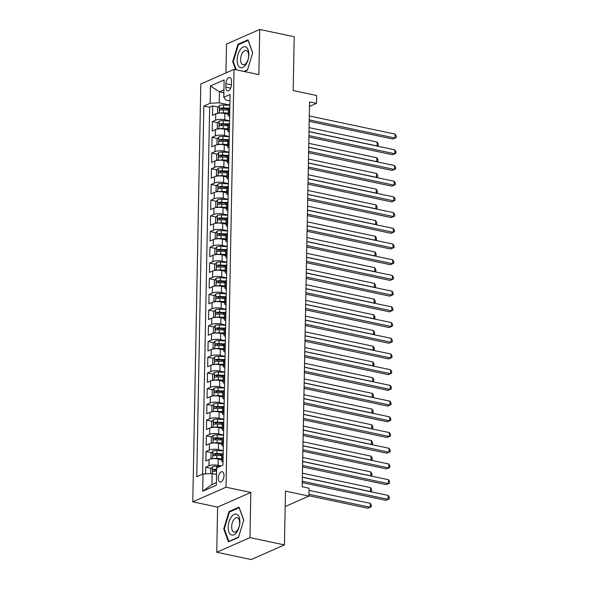 <?xml version="1.0" encoding="UTF-8"?>
<svg xmlns="http://www.w3.org/2000/svg" width="589" height="589" viewBox="0 0 589 589"><rect width="100%" height="100%" fill="white"/><g stroke="black" fill="none" stroke-linecap="round" stroke-linejoin="round"><path stroke-width="0.88" d="M224.011 475.625A5.264 2.717 -78 0 0 222.23 471.737A5.264 2.717 -78 0 0 218.261 478.15A5.264 2.717 -78 0 0 220.043 482.038A5.264 2.717 -78 0 0 224.011 475.625M216.737 552.254L251.216 559.55L284.443 544.913L249.972 537.617L250.833 492.456L226.014 487.199L192.78 501.835L217.606 507.092L216.737 552.254L249.972 537.617M226.014 487.199L234.039 69.355L200.805 83.991L192.78 501.835M234.039 69.355L258.858 74.612L259.727 29.45L226.493 44.087L225.94 72.918M259.727 29.45L294.198 36.746L293.167 90.551L316.61 95.514L316.462 103.37L309.564 101.904L302.179 486.764L309.07 488.222L308.923 496.078L285.474 491.116L284.443 544.913M228.237 114.192L224.865 113.478A6.582 1.966 -178.9 0 0 215.751 113.891L212.474 115.334L212.658 105.91L218.239 107.095M226.043 108.744L228.333 109.23M229.577 120.789L224.74 119.766A6.582 1.966 -178.9 0 0 215.633 120.178L212.357 121.621L217.937 122.799M225.742 124.456L228.031 124.942M212.357 121.621L212.173 131.045L215.449 129.602A6.582 1.966 -178.9 0 1 224.564 129.19L227.936 129.904M227.634 145.608L224.262 144.894A6.582 1.966 -178.9 0 0 215.147 145.314L211.871 146.757L212.055 137.325L217.636 138.511M225.44 140.16L227.729 140.646M227.332 161.32L223.96 160.606A6.582 1.966 -178.9 0 0 214.852 161.018L211.569 162.461L211.753 153.037L217.334 154.222M225.138 155.871L227.428 156.357M227.03 177.024L223.658 176.31A6.582 1.966 -178.9 0 0 214.551 176.729L211.267 178.172L211.451 168.748L217.032 169.927M224.836 171.583L227.126 172.062M226.728 192.736L223.356 192.021A6.582 1.966 -178.9 0 0 214.249 192.434L210.965 193.877L211.149 184.453L216.73 185.638M224.534 187.287L226.824 187.773M226.426 208.447L223.054 207.733A6.582 1.966 -178.9 0 0 213.947 208.145L210.663 209.588L210.847 200.164L216.428 201.342M224.232 202.999L226.522 203.485M226.124 224.151L222.752 223.437A6.582 1.966 -178.9 0 0 213.645 223.849L210.361 225.292L210.545 215.868L216.126 217.054M223.93 218.703L226.22 219.189M225.823 239.863L222.451 239.149A6.582 1.966 -178.9 0 0 213.343 239.561L210.059 241.004L210.244 231.58L215.824 232.758M223.629 234.415L225.918 234.901M225.521 255.567L222.149 254.853A6.582 1.966 -178.9 0 0 213.041 255.273L209.758 256.716L209.942 247.284L215.522 248.47M223.327 250.119L225.616 250.605M225.219 271.279L221.847 270.565A6.582 1.966 -178.9 0 0 212.739 270.977L209.456 272.42L209.64 262.996L215.221 264.181M223.025 265.83L225.315 266.316M224.917 286.983L221.545 286.269A6.582 1.966 -178.9 0 0 212.438 286.688L209.161 288.131L209.338 278.707L214.919 279.885M222.723 281.542L225.013 282.021M224.615 302.694L221.243 301.98A6.582 1.966 -178.9 0 0 212.136 302.393L208.859 303.836L209.036 294.412L214.617 295.597M222.421 297.246L224.711 297.732M224.313 318.406L220.941 317.692A6.582 1.966 -178.9 0 0 211.834 318.104L208.558 319.547L208.734 310.123L214.315 311.301M222.119 312.958L224.409 313.444M224.011 334.11L220.639 333.396A6.582 1.966 -178.9 0 0 211.532 333.808L208.256 335.251L208.432 325.827L214.013 327.013M221.817 328.662L224.107 329.148M223.71 349.822L220.338 349.108A6.582 1.966 -178.9 0 0 211.23 349.52L207.954 350.963L208.131 341.539L213.711 342.717M221.516 344.374L223.805 344.859M223.415 365.526L220.036 364.812A6.582 1.966 -178.9 0 0 210.928 365.224L207.652 366.675L207.829 357.243L213.417 358.429M221.214 360.078L223.503 360.564M223.113 381.238L219.734 380.523A6.582 1.966 -178.9 0 0 210.626 380.936L207.35 382.379L207.527 372.955L213.115 374.14M220.912 375.789L223.209 376.275M222.811 396.942L219.432 396.228A6.582 1.966 -178.9 0 0 210.325 396.647L207.048 398.09L207.225 388.666L212.813 389.844M220.61 391.494L222.907 391.979M222.509 412.653L219.13 411.939A6.582 1.966 -178.9 0 0 210.023 412.352L206.746 413.795L206.923 404.371L212.511 405.556M220.308 407.205L222.605 407.691M222.208 428.365L218.828 427.643A6.582 1.966 -178.9 0 0 209.721 428.063L206.444 429.506L206.621 420.082L212.209 421.26M220.006 422.917L222.303 423.395M221.906 444.069L218.526 443.355A6.582 1.966 -178.9 0 0 209.419 443.767L206.143 445.21L206.319 435.786L211.907 436.972M219.704 438.621L222.001 439.107M221.604 459.781L218.224 459.067A6.582 1.966 -178.9 0 0 209.117 459.479L205.841 460.922L206.017 451.498L211.606 452.676M219.41 454.333L221.7 454.818M225.926 83.675L225.859 87.135A5.102 2.636 -78 0 0 227.582 90.897A5.102 2.636 -78 0 0 231.425 84.676L231.492 81.223A5.102 2.636 -78 0 0 229.769 77.461A5.102 2.636 -78 0 0 225.926 83.675L231.425 84.838M223.879 92.767L219.461 91.832L219.248 102.825L210.14 103.244L203.853 106.013L196.741 476.729L203.028 473.961L202.69 491.241L216.347 485.226L216.678 467.946L222.966 465.177L230.078 94.461L223.798 97.229L225.72 99.983L229.96 100.881M210.14 103.244L210.472 85.965L224.129 79.949L223.798 97.229M221.133 465.987L218.107 465.347L218.224 459.067M223.238 450.666L218.409 449.635L218.526 443.355M223.54 434.954L218.71 433.931L218.828 427.643M223.842 419.243L219.012 418.219L219.13 411.939M224.144 403.539L219.314 402.515L219.432 396.228M224.446 387.827L219.616 386.804L219.734 380.523M224.748 372.123L219.918 371.099L220.036 364.812M225.05 356.411L220.22 355.388L220.338 349.108M225.351 340.707L220.522 339.684L220.639 333.396M225.653 324.995L220.823 323.972L220.941 317.692M225.955 309.284L221.125 308.261L221.243 301.98M226.257 293.58L221.427 292.556L221.545 286.269M226.559 277.868L221.729 276.845L221.847 270.565M226.861 262.164L222.024 261.141L222.149 254.853M227.163 246.452L222.325 245.429L222.451 239.149M227.464 230.748L222.627 229.725L222.752 223.437M227.766 215.037L222.929 214.013L223.054 207.733M228.068 199.325L223.231 198.302L223.356 192.021M228.37 183.621L223.533 182.597L223.658 176.31M228.672 167.909L223.835 166.886L223.96 160.606M228.974 152.205L224.137 151.182L224.262 144.894M229.276 136.493L224.438 135.47L224.564 129.19M212.658 105.91L209.647 107.235L202.601 474.145M218.107 465.347A6.582 1.966 1.1 0 0 208.999 465.759L205.716 467.202L205.59 473.843M206.017 451.498L209.301 450.055A6.582 1.966 1.1 0 1 218.409 449.635M206.319 435.786L209.603 434.343A6.582 1.966 1.1 0 1 218.71 433.931M206.621 420.082L209.905 418.639A6.582 1.966 1.1 0 1 219.012 418.219M206.923 404.371L210.207 402.928A6.582 1.966 1.1 0 1 219.314 402.515M207.225 388.666L210.509 387.216A6.582 1.966 1.1 0 1 219.616 386.804M207.527 372.955L210.81 371.512A6.582 1.966 1.1 0 1 219.918 371.099M207.829 357.243L211.112 355.8A6.582 1.966 1.1 0 1 220.22 355.388M208.131 341.539L211.407 340.096A6.582 1.966 1.1 0 1 220.522 339.684M208.432 325.827L211.709 324.384A6.582 1.966 1.1 0 1 220.823 323.972M208.734 310.123L212.011 308.68A6.582 1.966 1.1 0 1 221.125 308.261M209.036 294.412L212.312 292.969A6.582 1.966 1.1 0 1 221.427 292.556M209.338 278.707L212.614 277.264A6.582 1.966 1.1 0 1 221.729 276.845M209.64 262.996L212.916 261.553A6.582 1.966 1.1 0 1 222.024 261.141M209.942 247.284L213.218 245.841A6.582 1.966 1.1 0 1 222.325 245.429M210.244 231.58L213.52 230.137A6.582 1.966 1.1 0 1 222.627 229.725M210.545 215.868L213.822 214.425A6.582 1.966 1.1 0 1 222.929 214.013M210.847 200.164L214.124 198.721A6.582 1.966 1.1 0 1 223.231 198.302M211.149 184.453L214.425 183.01A6.582 1.966 1.1 0 1 223.533 182.597M211.451 168.748L214.727 167.305A6.582 1.966 1.1 0 1 223.835 166.886M211.753 153.037L215.029 151.594A6.582 1.966 1.1 0 1 224.137 151.182M212.055 137.325L215.331 135.882A6.582 1.966 1.1 0 1 224.438 135.47M229.71 113.979L229.283 114.163A6.582 1.966 -178.9 0 0 228.215 115.208A6.582 1.966 -178.9 0 0 229.658 116.467M229.828 107.699L229.408 107.883A6.582 1.966 -178.9 0 0 228.341 108.921L228.215 115.208M229.526 123.403L229.106 123.587A6.582 1.966 -178.9 0 0 228.039 124.632L227.914 130.913A6.582 1.966 1.1 0 1 228.981 129.874L229.408 129.69M229.224 139.114L228.804 139.298A6.582 1.966 -178.9 0 0 227.737 140.337L227.612 146.624A6.582 1.966 1.1 0 1 228.679 145.579L229.106 145.395M228.922 154.819L228.503 155.01A6.582 1.966 -178.9 0 0 227.435 156.048L227.31 162.328A6.582 1.966 1.1 0 1 228.377 161.29L228.804 161.106M228.62 170.53L228.201 170.714A6.582 1.966 -178.9 0 0 227.133 171.76L227.008 178.04A6.582 1.966 1.1 0 1 228.076 177.002L228.503 176.81M228.318 186.234L227.899 186.426A6.582 1.966 -178.9 0 0 226.831 187.464L226.713 193.752A6.582 1.966 1.1 0 1 227.774 192.706L228.201 192.522M228.017 201.946L227.597 202.13A6.582 1.966 -178.9 0 0 226.529 203.176L226.412 209.456A6.582 1.966 1.1 0 1 227.472 208.418L227.899 208.226M227.715 217.658L227.295 217.842A6.582 1.966 -178.9 0 0 226.228 218.88L226.11 225.167A6.582 1.966 1.1 0 1 227.17 224.122L227.597 223.938M227.413 233.362L226.993 233.546A6.582 1.966 -178.9 0 0 225.926 234.591L225.808 240.872A6.582 1.966 1.1 0 1 226.868 239.833L227.295 239.649M227.111 249.073L226.691 249.257A6.582 1.966 -178.9 0 0 225.624 250.296L225.506 256.583A6.582 1.966 1.1 0 1 226.574 255.538L226.993 255.354M226.809 264.778L226.39 264.969A6.582 1.966 -178.9 0 0 225.322 266.007L225.204 272.287A6.582 1.966 1.1 0 1 226.272 271.249L226.691 271.065M226.507 280.489L226.088 280.673A6.582 1.966 -178.9 0 0 225.02 281.719L224.902 287.999A6.582 1.966 1.1 0 1 225.97 286.961L226.39 286.769M226.205 296.193L225.786 296.385A6.582 1.966 -178.9 0 0 224.718 297.423L224.6 303.71A6.582 1.966 1.1 0 1 225.668 302.665L226.088 302.481M225.904 311.905L225.484 312.089A6.582 1.966 -178.9 0 0 224.416 313.134L224.299 319.415A6.582 1.966 1.1 0 1 225.366 318.377L225.786 318.185M225.602 327.617L225.182 327.801A6.582 1.966 -178.9 0 0 224.114 328.839L223.997 335.126A6.582 1.966 1.1 0 1 225.064 334.081L225.484 333.897M225.3 343.321L224.88 343.505A6.582 1.966 -178.9 0 0 223.813 344.55L223.695 350.83A6.582 1.966 1.1 0 1 224.762 349.792L225.182 349.608M224.998 359.032L224.578 359.216A6.582 1.966 -178.9 0 0 223.511 360.254L223.393 366.542A6.582 1.966 1.1 0 1 224.461 365.497L224.88 365.313M224.696 374.737L224.276 374.921A6.582 1.966 -178.9 0 0 223.209 375.966L223.091 382.246A6.582 1.966 1.1 0 1 224.159 381.208L224.578 381.024M224.402 390.448L223.975 390.632A6.582 1.966 -178.9 0 0 222.907 391.678L222.789 397.958A6.582 1.966 1.1 0 1 223.857 396.912L224.276 396.728M224.1 406.152L223.673 406.344A6.582 1.966 -178.9 0 0 222.605 407.382L222.487 413.669A6.582 1.966 1.1 0 1 223.555 412.624L223.975 412.44M223.798 421.864L223.371 422.048A6.582 1.966 -178.9 0 0 222.303 423.093L222.186 429.374A6.582 1.966 1.1 0 1 223.253 428.336L223.673 428.144M223.496 437.575L223.069 437.76A6.582 1.966 -178.9 0 0 222.001 438.798L221.884 445.085A6.582 1.966 1.1 0 1 222.951 444.04L223.371 443.856M223.194 453.28L222.767 453.464A6.582 1.966 -178.9 0 0 221.7 454.509L221.582 460.789A6.582 1.966 1.1 0 1 222.649 459.751L223.069 459.567M229.879 105.078L219.248 102.825M285.179 506.533L308.923 496.078M309.475 106.44L316.462 103.37M223.938 89.859L219.461 91.832L210.472 85.965M216.553 474.484L212.136 473.549L211.922 484.541L216.399 482.575M209.647 107.235L203.853 106.013M205.716 467.202L211.304 468.388M229.357 132.179A6.582 1.966 1.1 0 1 227.914 130.913M229.055 147.883A6.582 1.966 1.1 0 1 227.612 146.624M228.753 163.595A6.582 1.966 1.1 0 1 227.31 162.328M228.451 179.299A6.582 1.966 1.1 0 1 227.008 178.04M228.149 195.011A6.582 1.966 1.1 0 1 226.713 193.752M227.847 210.722A6.582 1.966 1.1 0 1 226.412 209.456M227.545 226.426A6.582 1.966 1.1 0 1 226.11 225.167M227.244 242.138A6.582 1.966 1.1 0 1 225.808 240.872M226.942 257.842A6.582 1.966 1.1 0 1 225.506 256.583M226.64 273.554A6.582 1.966 1.1 0 1 225.204 272.287M226.338 289.258A6.582 1.966 1.1 0 1 224.902 287.999M226.036 304.969A6.582 1.966 1.1 0 1 224.6 303.71M225.734 320.681A6.582 1.966 1.1 0 1 224.299 319.415M225.44 336.385A6.582 1.966 1.1 0 1 223.997 335.126M225.138 352.097A6.582 1.966 1.1 0 1 223.695 350.83M224.836 367.801A6.582 1.966 1.1 0 1 223.393 366.542M224.534 383.513A6.582 1.966 1.1 0 1 223.091 382.246M224.232 399.217A6.582 1.966 1.1 0 1 222.789 397.958M223.93 414.928A6.582 1.966 1.1 0 1 222.487 413.669M223.629 430.64A6.582 1.966 1.1 0 1 222.186 429.374M223.327 446.344A6.582 1.966 1.1 0 1 221.884 445.085M203.028 473.961L212.136 473.549M223.025 462.056A6.582 1.966 1.1 0 1 221.582 460.789M202.69 491.241L211.922 484.541M244.288 71.527L247.432 70.143L252.725 52.782L248.013 39.824L238.008 44.234L232.714 61.595L235.659 69.701M250.833 492.456L217.606 507.092M238.457 537.47L243.75 520.109L239.038 507.151L229.033 511.561L223.739 528.922L228.451 541.873L238.457 537.47M233.377 61.735L232.714 61.595M238.994 44.44L238.008 44.234M224.402 529.062L223.739 528.922M230.027 511.767L229.033 511.561M309.196 121.341L392.797 139.041L395.042 138.054L309.218 119.884M395.123 134.123L396.22 135.978L396.191 137.554L395.042 138.054L395.123 134.123L309.299 115.952M396.191 137.554L392.797 139.041M220.028 113.11A4.359 1.303 1.1 0 1 223.43 112.845L228.26 113.088M225.366 113.589L228.245 113.736M218.983 113.184L217.569 112.558L217.658 107.846L219.483 105.483A4.359 1.303 1.1 0 1 223.577 104.989L229.872 105.313M228.768 108.243L223.525 107.978A4.359 1.303 -178.9 0 0 220.271 108.207C219.344 109.09 219.329 109.716 220.234 110.091A4.359 1.303 1.1 0 1 223.489 109.863L228.318 110.106M221.368 109.907L222.259 108.626A2.223 0.663 1.1 0 1 223.283 108.604L228.341 108.862M308.997 131.546L377.085 145.962L377.159 142.037L309.07 127.622M376.908 146.043L378.226 145.461L376.908 146.043M377.159 142.037L378.256 143.893L378.226 145.461M248.83 54.674A10.698 5.522 -78 0 0 243.191 47.039A10.698 5.522 -78 0 0 237.153 59.82A10.698 5.522 -78 0 0 242.801 67.455A10.698 5.522 -78 0 0 248.83 54.674M248.624 55.83A7.326 3.784 -78 0 0 246.143 50.426A7.326 3.784 -78 0 0 240.629 59.349A7.326 3.784 -78 0 0 243.11 64.761A7.326 3.784 -78 0 0 248.624 55.83M236.329 69.841L233.296 61.514L238.427 44.698L248.124 40.427L252.681 52.936M247.535 69.811L243.846 71.431M237.109 514.44A10.698 5.522 -78 0 0 229.062 521.692A10.698 5.522 -78 0 0 230.932 534.702A10.698 5.522 -78 0 0 238.979 527.449A10.698 5.522 -78 0 0 237.109 514.44M237.765 517.981A7.326 3.784 -78 0 0 237.168 517.753A7.326 3.784 -78 0 0 232.095 523.533A7.326 3.784 -78 0 0 233.538 531.852A7.326 3.784 -78 0 0 234.135 532.081A7.326 3.784 -78 0 0 239.215 526.301A7.326 3.784 -78 0 0 237.765 517.981M238.56 537.139L228.893 541.394L224.321 528.841L229.452 512.018L239.149 507.747L243.706 520.264M229.335 541.49L228.893 541.394M308.894 137.046L392.502 154.752L394.74 153.758L308.916 135.588M394.821 149.834L395.918 151.69L395.889 153.258L394.74 153.758L394.821 149.834L308.997 131.664M395.889 153.258L392.502 154.752M308.592 152.757L392.2 170.457L394.446 169.47L308.614 151.299M394.52 165.538L395.617 167.394L395.587 168.969L394.446 169.47L394.52 165.538L308.695 147.368M395.587 168.969L392.2 170.457M308.29 168.469L391.899 186.168L394.144 185.174L308.312 167.004M394.218 181.25L395.315 183.105L395.285 184.674L394.144 185.174L394.218 181.25L308.393 163.079M395.285 184.674L391.899 186.168M307.988 184.173L391.597 201.872L393.842 200.886L308.01 182.715M393.916 196.962L395.013 198.81L394.983 200.385L393.842 200.886L393.916 196.962L308.091 178.791M394.983 200.385L391.597 201.872M219.726 128.822A4.359 1.303 1.1 0 1 223.128 128.557L227.958 128.8M225.064 129.293L227.943 129.44M218.681 128.888L217.267 128.262L217.356 123.55L219.182 121.187A4.359 1.303 1.1 0 1 223.283 120.701L229.57 121.017M228.466 123.948L223.224 123.683A4.359 1.303 -178.9 0 0 219.969 123.911C219.042 124.802 219.027 125.428 219.933 125.796A4.359 1.303 1.1 0 1 223.187 125.567L228.017 125.818M221.066 125.619L221.957 124.338A2.223 0.663 1.1 0 1 222.981 124.316L228.039 124.573M308.695 147.257L376.783 161.673L376.857 157.742L308.769 143.326M376.607 161.747L377.924 161.172L376.607 161.747M376.857 157.742L377.954 159.597L377.924 161.172M219.425 144.526A4.359 1.303 1.1 0 1 222.826 144.261L227.656 144.511M224.762 145.004L227.641 145.152M218.379 144.6L216.966 143.974L217.054 139.262L218.88 136.898A4.359 1.303 1.1 0 1 222.981 136.405L229.268 136.729M228.164 139.659L222.922 139.394A4.359 1.303 -178.9 0 0 219.668 139.622C218.74 140.506 218.725 141.132 219.631 141.507A4.359 1.303 1.1 0 1 222.885 141.279L227.715 141.522M220.765 141.331L221.655 140.042A2.223 0.663 1.1 0 1 222.679 140.02L227.737 140.278M308.393 162.962L376.481 177.377L376.555 173.453L308.467 159.037M376.305 177.458L377.623 176.877L376.305 177.458M376.555 173.453L377.652 175.308L377.623 176.877M219.123 160.237A4.359 1.303 1.1 0 1 222.524 159.972L227.354 160.215M224.461 160.709L227.339 160.856M218.077 160.304L216.664 159.678L216.752 154.966L218.585 152.61A4.359 1.303 1.1 0 1 222.679 152.117L228.966 152.433M227.862 155.371L222.62 155.098A4.359 1.303 -178.9 0 0 219.366 155.334C218.438 156.218 218.423 156.843 219.329 157.219A4.359 1.303 1.1 0 1 222.583 156.983L227.413 157.234M220.463 157.035L221.354 155.754A2.223 0.663 1.1 0 1 222.377 155.732L227.435 155.989M308.091 178.673L376.18 193.089L376.253 189.157L308.165 174.749M376.003 193.163L377.321 192.588L376.003 193.17M376.253 189.157L377.35 191.013L377.321 192.588M218.821 175.949A4.359 1.303 1.1 0 1 222.222 175.677L227.052 175.927M224.159 176.42L227.037 176.567M217.775 176.015L216.362 175.389L216.45 170.677L218.283 168.314A4.359 1.303 1.1 0 1 222.377 167.828L228.665 168.145M227.56 171.075L222.318 170.81A4.359 1.303 -178.9 0 0 219.064 171.038C218.136 171.922 218.121 172.555 219.027 172.923A4.359 1.303 1.1 0 1 222.281 172.695L227.111 172.938M220.161 172.746L221.052 171.458A2.223 0.663 1.1 0 1 222.075 171.436L227.133 171.693M307.789 194.385L375.878 208.793L375.951 204.869L307.863 190.453M375.701 208.874L377.019 208.292L375.701 208.874M375.951 204.869L377.048 206.724L377.019 208.292M307.686 199.885L391.295 217.584L393.54 216.597L307.716 198.427M393.614 212.666L394.711 214.521L394.682 216.089L393.54 216.597L393.614 212.666L307.789 194.495M394.682 216.089L391.295 217.584M218.519 191.653A4.359 1.303 1.1 0 1 221.92 191.388L226.75 191.631M223.857 192.124L226.736 192.272M217.474 191.719L216.06 191.101L216.148 186.389L217.982 184.026A4.359 1.303 1.1 0 1 222.075 183.532L228.363 183.856M227.258 186.787L222.016 186.514A4.359 1.303 -178.9 0 0 218.762 186.75C217.834 187.633 217.82 188.259 218.725 188.635A4.359 1.303 1.1 0 1 221.979 188.406L226.809 188.649M219.859 188.451L220.75 187.169A2.223 0.663 1.1 0 1 221.781 187.147L226.831 187.405M307.487 210.089L375.576 224.505L375.649 220.581L307.561 206.165M375.399 224.586L376.717 224.004L375.399 224.586M375.649 220.581L376.746 222.428L376.717 224.004M307.384 215.589L390.993 233.288L393.238 232.302L307.414 214.131M393.312 228.377L394.409 230.233L394.38 231.801L393.238 232.302L393.312 228.377L307.487 210.207M394.38 231.801L390.993 233.288M218.217 207.365A4.359 1.303 1.1 0 1 221.619 207.092L226.448 207.343M223.555 207.836L226.434 207.983M217.172 207.431L215.758 206.805L215.846 202.093L217.68 199.73A4.359 1.303 1.1 0 1 221.773 199.244L228.061 199.561M226.964 202.491L221.714 202.226A4.359 1.303 -178.9 0 0 218.46 202.454C217.532 203.338 217.518 203.971 218.423 204.339A4.359 1.303 1.1 0 1 221.678 204.111L226.507 204.354M219.557 204.162L220.448 202.874A2.223 0.663 1.1 0 1 221.479 202.859L226.537 203.117M307.186 225.801L375.274 240.216L375.348 236.285L307.259 221.869M375.097 240.29L376.415 239.708L375.097 240.29M375.348 236.285L376.445 238.14L376.415 239.708M307.083 231.3L390.691 249L392.937 248.013L307.112 229.843M393.01 244.082L394.107 245.937L394.078 247.513L392.937 248.013L393.01 244.082L307.186 225.911M394.078 247.513L390.691 249M217.915 223.069A4.359 1.303 1.1 0 1 221.317 222.804L226.147 223.047M223.253 223.548L226.132 223.695M216.87 223.143L215.456 222.517L215.545 217.805L217.378 215.441A4.359 1.303 1.1 0 1 221.471 214.948L227.759 215.272M226.662 218.202L221.412 217.937A4.359 1.303 -178.9 0 0 218.158 218.166C217.231 219.049 217.216 219.675 218.129 220.05A4.359 1.303 1.1 0 1 221.376 219.822L226.205 220.065M219.255 219.866L220.146 218.585A2.223 0.663 1.1 0 1 221.177 218.563L226.235 218.821M306.884 241.505L374.972 255.921L375.046 251.996L306.957 237.581M374.795 256.001L376.113 255.42L374.795 256.001M375.046 251.996L376.143 253.852L376.113 255.42M306.781 247.005L390.389 264.711L392.635 263.717L306.81 245.547M392.708 259.793L393.805 261.649L393.776 263.217L392.635 263.717L392.708 259.793L306.884 241.623M393.776 263.217L390.389 264.711M217.613 238.781A4.359 1.303 1.1 0 1 221.015 238.516L225.845 238.759M222.951 239.252L225.83 239.399M216.568 238.847L215.154 238.221L215.25 233.509L217.076 231.146A4.359 1.303 1.1 0 1 221.169 230.66L227.457 230.976M226.36 233.907L221.111 233.642A4.359 1.303 -178.9 0 0 217.856 233.87C216.929 234.761 216.921 235.386 217.827 235.755A4.359 1.303 1.1 0 1 221.074 235.526L225.904 235.777M218.953 235.578L219.844 234.289A2.223 0.663 1.1 0 1 220.875 234.275L225.933 234.532M306.582 257.216L374.67 271.632L374.744 267.7L306.655 253.285M374.494 271.706L375.811 271.131L374.494 271.706M374.744 267.7L375.841 269.556L375.811 271.131M306.479 262.716L390.087 280.416L392.333 279.429L306.508 261.258M392.407 275.497L393.504 277.353L393.474 278.928L392.333 279.429L392.407 275.497L306.582 257.327M393.474 278.928L390.087 280.416M306.177 278.42L389.785 296.127L392.031 295.133L306.206 276.963M392.105 291.209L393.202 293.064L393.172 294.633L392.031 295.133L392.105 291.209L306.28 273.038M393.172 294.633L389.785 296.127M305.875 294.132L389.484 311.831L391.729 310.845L305.905 292.674M391.803 306.921L392.9 308.769L392.87 310.344L391.729 310.845L391.803 306.921L305.978 288.75M392.87 310.344L389.484 311.831M305.573 309.843L389.182 327.543L391.427 326.556L305.603 308.386M391.501 322.625L392.598 324.48L392.569 326.048L391.427 326.556L391.501 322.625L305.676 304.454M392.569 326.048L389.182 327.543M305.271 325.548L388.88 343.247L391.125 342.261L305.301 324.09M391.199 338.336L392.296 340.192L392.267 341.76L391.125 342.261L391.199 338.336L305.374 320.166M392.267 341.76L388.88 343.247M304.969 341.259L388.578 358.959L390.824 357.972L304.999 339.801M390.897 354.041L391.994 355.896L391.965 357.471L390.824 357.972L390.897 354.041L305.073 335.87M391.965 357.471L388.578 358.959M304.668 356.963L388.276 374.67L390.522 373.676L304.697 355.506M390.595 369.752L391.692 371.607L391.663 373.176L390.522 373.676L390.595 369.752L304.771 351.581M391.663 373.176L388.276 374.67M304.366 372.675L387.974 390.374L390.22 389.388L304.395 371.217M390.293 385.456L391.39 387.312L391.361 388.887L390.22 389.388L390.293 385.456L304.469 367.286M391.361 388.887L387.974 390.374M304.064 388.379L387.672 406.086L389.918 405.092L304.093 386.921M389.992 401.168L391.089 403.023L391.059 404.591L389.918 405.092L389.992 401.168L304.167 382.997M391.059 404.591L387.672 406.086M303.762 404.091L387.371 421.79L389.616 420.804L303.791 402.633M389.69 416.879L390.787 418.727L390.757 420.303L389.616 420.804L389.69 416.879L303.865 398.709M390.757 420.303L387.371 421.79M303.46 419.802L387.069 437.502L389.314 436.515L303.49 418.345M389.388 432.584L390.485 434.439L390.455 436.007L389.314 436.515L389.388 432.584L303.563 414.413M390.455 436.007L387.069 437.502M303.158 435.507L386.767 453.206L389.012 452.219L303.188 434.049M389.086 448.295L390.183 450.151L390.154 451.719L389.012 452.219L389.086 448.295L303.261 430.125M390.154 451.719L386.767 453.206M217.312 254.485A4.359 1.303 1.1 0 1 220.713 254.22L225.543 254.47M222.649 254.963L225.528 255.111M216.266 254.558L214.852 253.933L214.948 249.221L216.774 246.857A4.359 1.303 1.1 0 1 220.868 246.364L227.155 246.688M226.058 249.618L220.809 249.353A4.359 1.303 -178.9 0 0 217.555 249.581C216.627 250.465 216.619 251.091 217.525 251.466A4.359 1.303 1.1 0 1 220.772 251.238L225.602 251.481M218.652 251.289L219.542 250.001A2.223 0.663 1.1 0 1 220.573 249.979L225.631 250.237M306.28 272.921L374.368 287.336L374.442 283.412L306.354 268.996M374.192 287.417L375.51 286.836L374.192 287.417M374.442 283.412L375.539 285.267L375.51 286.836M217.01 270.196A4.359 1.303 1.1 0 1 220.411 269.931L225.241 270.174M222.347 270.668L225.234 270.815M215.964 270.263L214.551 269.637L214.646 264.925L216.472 262.569A4.359 1.303 1.1 0 1 220.566 262.076L226.853 262.392M225.756 265.33L220.507 265.057A4.359 1.303 -178.9 0 0 217.26 265.293C216.325 266.176 216.318 266.802 217.223 267.178A4.359 1.303 1.1 0 1 220.47 266.942L225.3 267.192M218.35 266.994L219.241 265.713A2.223 0.663 1.1 0 1 220.271 265.691L225.329 265.948M305.978 288.632L374.067 303.048L374.14 299.116L306.052 284.708M373.89 303.121L375.208 302.547L373.89 303.129M374.14 299.116L375.237 300.972L375.208 302.547M216.708 285.901A4.359 1.303 1.1 0 1 220.109 285.636L224.939 285.886M222.046 286.379L224.932 286.526M215.662 285.974L214.249 285.348L214.344 280.636L216.17 278.273A4.359 1.303 1.1 0 1 220.264 277.787L226.559 278.104M225.454 281.034L220.205 280.769A4.359 1.303 -178.9 0 0 216.958 280.997C216.023 281.881 216.016 282.514 216.921 282.882A4.359 1.303 1.1 0 1 220.168 282.654L224.998 282.897M218.048 282.705L218.939 281.417A2.223 0.663 1.1 0 1 219.969 281.395L225.027 281.652M305.676 304.344L373.765 318.752L373.838 314.828L305.757 300.412M373.588 318.833L374.906 318.251L373.588 318.833M373.838 314.828L374.935 316.683L374.906 318.251M216.406 301.612A4.359 1.303 1.1 0 1 219.807 301.347L224.637 301.59M221.744 302.083L224.63 302.231M215.36 301.678L213.947 301.06L214.043 296.348L215.868 293.985A4.359 1.303 1.1 0 1 219.962 293.491L226.257 293.815M225.153 296.746L219.903 296.473A4.359 1.303 -178.9 0 0 216.656 296.709C215.721 297.592 215.714 298.218 216.619 298.594A4.359 1.303 1.1 0 1 219.866 298.358L224.696 298.608M217.746 298.409L218.637 297.128A2.223 0.663 1.1 0 1 219.668 297.106L224.726 297.364M305.374 320.048L373.463 334.464L373.536 330.539L305.455 316.124M373.286 334.545L374.604 333.963L373.286 334.545M373.536 330.539L374.633 332.387L374.604 333.963M216.104 317.324A4.359 1.303 1.1 0 1 219.506 317.051L224.335 317.302M221.449 317.795L224.328 317.942M215.059 317.39L213.645 316.764L213.741 312.052L215.567 309.689A4.359 1.303 1.1 0 1 219.66 309.203L225.955 309.519M224.851 312.45L219.601 312.185A4.359 1.303 -178.9 0 0 216.354 312.413C215.419 313.296 215.412 313.93 216.318 314.298A4.359 1.303 1.1 0 1 219.564 314.07L224.394 314.312M217.444 314.121L218.335 312.833A2.223 0.663 1.1 0 1 219.366 312.818L224.424 313.076M305.073 335.759L373.161 350.175L373.235 346.244L305.154 331.828M372.984 350.249L374.302 349.667L372.984 350.249M373.235 346.244L374.332 348.099L374.302 349.667M215.802 333.028A4.359 1.303 1.1 0 1 219.204 332.763L224.034 333.006M221.147 333.507L224.026 333.646M214.757 333.102L213.343 332.476L213.439 327.764L215.265 325.4A4.359 1.303 1.1 0 1 219.358 324.907L225.653 325.231M224.549 328.161L219.299 327.896A4.359 1.303 -178.9 0 0 216.053 328.125C215.118 329.008 215.11 329.634 216.016 330.009A4.359 1.303 1.1 0 1 219.263 329.781L224.092 330.024M217.142 329.825L218.033 328.544A2.223 0.663 1.1 0 1 219.064 328.522L224.122 328.78M304.771 351.464L372.859 365.879L372.933 361.955L304.852 347.539M372.682 365.96L374 365.379L372.682 365.96M372.933 361.955L374.03 363.811L374 365.379M215.5 348.74A4.359 1.303 1.1 0 1 218.902 348.474L223.732 348.717M220.846 349.211L223.724 349.358M214.462 348.806L213.041 348.18L213.137 343.468L214.963 341.105A4.359 1.303 1.1 0 1 219.056 340.619L225.351 340.935M224.247 343.866L218.998 343.601A4.359 1.303 -178.9 0 0 215.751 343.829C214.816 344.72 214.808 345.345 215.714 345.714A4.359 1.303 1.1 0 1 218.961 345.485L223.791 345.736M216.84 345.537L217.731 344.248A2.223 0.663 1.1 0 1 218.762 344.234L223.82 344.491M304.469 367.175L372.557 381.591L372.631 377.659L304.55 363.244M372.381 381.665L373.698 381.09L372.381 381.665M372.631 377.659L373.728 379.515L373.698 381.09M215.199 364.444A4.359 1.303 1.1 0 1 218.607 364.179L223.43 364.429M220.544 364.922L223.422 365.07M214.16 364.517L212.739 363.892L212.835 359.18L214.661 356.816A4.359 1.303 1.1 0 1 218.755 356.323L225.05 356.647M223.945 359.577L218.696 359.312A4.359 1.303 -178.9 0 0 215.449 359.54C214.514 360.424 214.506 361.05 215.412 361.425A4.359 1.303 1.1 0 1 218.659 361.197L223.489 361.44M216.538 361.248L217.429 359.96A2.223 0.663 1.1 0 1 218.46 359.938L223.518 360.196M304.167 382.879L372.255 397.295L372.329 393.371L304.248 378.955M372.079 397.376L373.397 396.795L372.079 397.376M372.329 393.371L373.426 395.226L373.397 396.795M214.897 380.155A4.359 1.303 1.1 0 1 218.305 379.89L223.128 380.133M220.242 380.627L223.121 380.774M213.859 380.222L212.445 379.596L212.533 374.884L214.359 372.528A4.359 1.303 1.1 0 1 218.453 372.034L224.748 372.351M223.643 375.289L218.394 375.016A4.359 1.303 -178.9 0 0 215.147 375.252C214.212 376.135 214.205 376.761 215.11 377.137A4.359 1.303 1.1 0 1 218.357 376.901L223.187 377.151M216.237 376.953L217.127 375.672A2.223 0.663 1.1 0 1 218.158 375.649L223.216 375.907M303.865 398.591L371.953 413.007L372.034 409.075L303.946 394.667M371.777 413.08L373.095 412.506L371.777 413.08M372.034 409.075L373.124 410.931L373.095 412.506M214.595 395.86A4.359 1.303 1.1 0 1 218.004 395.594L222.826 395.845M219.94 396.338L222.819 396.485M213.557 395.933L212.143 395.307L212.231 390.595L214.057 388.232A4.359 1.303 1.1 0 1 218.151 387.746L224.446 388.063M223.341 390.993L218.092 390.728A4.359 1.303 -178.9 0 0 214.845 390.956C213.91 391.84 213.903 392.473 214.808 392.841A4.359 1.303 1.1 0 1 218.055 392.613L222.885 392.856M215.935 392.664L216.826 391.376A2.223 0.663 1.1 0 1 217.856 391.354L222.914 391.611M303.571 414.303L371.652 428.711L371.733 424.787L303.644 410.371M371.475 428.792L372.793 428.21L371.475 428.792M371.733 424.787L372.822 426.642L372.793 428.21M214.293 411.571A4.359 1.303 1.1 0 1 217.702 411.306L222.532 411.549M219.638 412.042L222.517 412.19M213.255 411.637L211.841 411.019L211.93 406.3L213.755 403.944A4.359 1.303 1.1 0 1 217.849 403.45L224.144 403.774M223.04 406.704L217.79 406.432A4.359 1.303 -178.9 0 0 214.543 406.668C213.616 407.551 213.601 408.177 214.506 408.552A4.359 1.303 1.1 0 1 217.753 408.317L222.583 408.567M215.64 408.368L216.524 407.087A2.223 0.663 1.1 0 1 217.555 407.065L222.613 407.323M303.269 430.007L371.35 444.423L371.431 440.498L303.342 426.083M371.173 444.504L372.491 443.922L371.173 444.504M371.431 440.498L372.52 442.346L372.491 443.922M213.991 427.283A4.359 1.303 1.1 0 1 217.4 427.01L222.23 427.261M219.336 427.754L222.215 427.901M212.953 427.349L211.539 426.723L211.628 422.011L213.454 419.648A4.359 1.303 1.1 0 1 217.547 419.162L223.842 419.478M222.738 422.409L217.488 422.144A4.359 1.303 -178.9 0 0 214.241 422.372C213.314 423.255 213.299 423.889 214.205 424.257A4.359 1.303 1.1 0 1 217.451 424.028L222.281 424.271M215.338 424.08L216.222 422.792A2.223 0.663 1.1 0 1 217.253 422.777L222.311 423.035M302.967 445.718L371.048 460.134L371.129 456.203L303.041 441.787M370.871 460.208L372.189 459.626L370.871 460.208M371.129 456.203L372.226 458.058L372.189 459.626M302.856 451.218L386.465 468.918L388.711 467.931L302.886 449.76M388.784 463.999L389.881 465.855L389.852 467.43L388.711 467.931L388.784 463.999L302.96 445.829M389.852 467.43L386.465 468.918M302.555 466.922L386.163 484.629L388.409 483.635L302.584 465.465M388.482 479.711L389.579 481.566L389.55 483.135L388.409 483.635L388.482 479.711L302.658 461.54M389.55 483.135L386.163 484.629M302.253 482.634L385.861 500.333L388.107 499.347L302.282 481.176M388.18 495.415L389.277 497.271L389.248 498.846L388.107 499.347L388.18 495.415L302.356 477.245M389.248 498.846L385.861 500.333M213.697 442.987A4.359 1.303 1.1 0 1 217.098 442.722L221.928 442.965M219.034 443.465L221.913 443.605M212.651 443.053L211.237 442.435L211.326 437.723L213.152 435.359A4.359 1.303 1.1 0 1 217.245 434.866L223.54 435.19M222.436 438.12L217.186 437.855A4.359 1.303 -178.9 0 0 213.94 438.083C213.012 438.967 212.997 439.593 213.903 439.968A4.359 1.303 1.1 0 1 217.15 439.74L221.979 439.983M215.037 439.784L215.92 438.503A2.223 0.663 1.1 0 1 216.951 438.481L222.009 438.739M302.665 461.423L370.746 475.838L370.827 471.914L302.739 457.498M370.569 475.919L371.887 475.338L370.569 475.919M370.827 471.914L371.924 473.77L371.887 475.338M213.395 458.698A4.359 1.303 1.1 0 1 216.796 458.433L221.626 458.676M218.733 459.17L221.611 459.317M212.349 458.765L210.936 458.139L211.024 453.427L212.85 451.064A4.359 1.303 1.1 0 1 216.943 450.578L223.238 450.894M222.134 453.824L216.885 453.559A4.359 1.303 -178.9 0 0 213.638 453.788C212.71 454.679 212.695 455.304 213.601 455.672A4.359 1.303 1.1 0 1 216.855 455.444L221.678 455.695M214.735 455.496L215.618 454.207A2.223 0.663 1.1 0 1 216.649 454.193L221.707 454.45M302.363 477.134L370.444 491.55L370.525 487.618L302.437 473.203M370.267 491.624L371.585 491.049L370.267 491.624M370.525 487.618L371.622 489.474L371.585 491.049M214.948 474.145A4.359 1.303 1.1 0 1 216.494 474.138L216.561 474.145M210.634 473.615L210.722 469.139L212.548 466.775A4.359 1.303 1.1 0 1 216.642 466.282L220.058 466.459M308.923 495.761L367.897 508.248L370.142 507.254L370.223 503.33L309.026 490.372M216.649 469.271L216.583 469.271A4.359 1.303 -178.9 0 0 213.336 469.499C212.408 470.383 212.393 471.009 213.299 471.384A4.359 1.303 1.1 0 1 216.553 471.156L216.612 471.156M214.433 471.2L215.316 469.919A2.223 0.663 1.1 0 1 216.347 469.897L216.642 469.912M308.953 494.304L370.142 507.254L371.291 506.754L367.897 508.248M370.223 503.33L371.32 505.185L371.291 506.754M224.74 119.766L224.865 113.478M215.633 120.178L215.751 113.891M208.999 465.759L209.117 459.479M209.301 450.055L209.419 443.767M209.603 434.343L209.721 428.063M209.905 418.639L210.023 412.352M210.207 402.928L210.325 396.647M210.509 387.216L210.626 380.936M210.81 371.512L210.928 365.224M211.112 355.8L211.23 349.52M211.407 340.096L211.532 333.808M211.709 324.384L211.834 318.104M212.011 308.68L212.136 302.393M212.312 292.969L212.438 286.688M212.614 277.264L212.739 270.977M212.916 261.553L213.041 255.273M213.218 245.841L213.343 239.561M213.52 230.137L213.645 223.849M213.822 214.425L213.947 208.145M214.124 198.721L214.249 192.434M214.425 183.01L214.551 176.729M214.727 167.305L214.852 161.018M215.029 151.594L215.147 145.314M215.331 135.882L215.449 129.602M229.283 114.163L229.408 107.883M228.981 129.874L229.106 123.587M228.679 145.579L228.804 139.298M228.377 161.29L228.503 155.01M228.076 177.002L228.201 170.714M227.774 192.706L227.899 186.426M227.472 208.418L227.597 202.13M227.17 224.122L227.295 217.842M226.868 239.833L226.993 233.546M226.574 255.538L226.691 249.257M226.272 271.249L226.39 264.969M225.97 286.961L226.088 280.673M225.668 302.665L225.786 296.385M225.366 318.377L225.484 312.089M225.064 334.081L225.182 327.801M224.762 349.792L224.88 343.505M224.461 365.497L224.578 359.216M224.159 381.208L224.276 374.921M223.857 396.912L223.975 390.632M223.555 412.624L223.673 406.344M223.253 428.336L223.371 422.048M222.951 444.04L223.069 437.76M222.649 459.751L222.767 453.464M230.689 88.151L225.859 87.135M219.439 105.541L219.292 113.154M223.489 109.863L223.43 112.845M223.577 104.989L223.525 107.978M222.259 108.626L220.271 108.207M219.137 121.246L218.99 128.866M223.187 125.567L223.128 128.557M223.283 120.701L223.224 123.683M221.957 124.338L219.969 123.911M218.836 136.957L218.688 144.57M222.885 141.279L222.826 144.261M222.981 136.405L222.922 139.394M221.655 140.042L219.668 139.622M218.534 152.669L218.386 160.282M222.583 156.983L222.524 159.972M222.679 152.117L222.62 155.098M221.354 155.754L219.366 155.334M218.232 168.373L218.085 175.986M222.281 172.695L222.222 175.677M222.377 167.828L222.318 170.81M221.052 171.458L219.064 171.038M217.93 184.085L217.783 191.697M221.979 188.406L221.92 191.388M222.075 183.532L222.016 186.514M220.75 187.169L218.762 186.75M217.628 199.789L217.481 207.402M221.678 204.111L221.619 207.092M221.773 199.244L221.714 202.226M220.448 202.874L218.46 202.454M217.326 215.5L217.186 223.113M221.376 219.822L221.317 222.804M221.471 214.948L221.412 217.937M220.146 218.585L218.158 218.166M217.024 231.205L216.885 238.825M221.074 235.526L221.015 238.516M221.169 230.66L221.111 233.642M219.844 234.289L217.856 233.87M216.723 246.916L216.583 254.529M220.772 251.238L220.713 254.22M220.868 246.364L220.809 249.353M219.542 250.001L217.555 249.581M216.421 262.628L216.281 270.241M220.47 266.942L220.411 269.931M220.566 262.076L220.507 265.057M219.241 265.713L217.26 265.293M216.119 278.332L215.979 285.945M220.168 282.654L220.109 285.636M220.264 277.787L220.205 280.769M218.939 281.417L216.958 280.997M215.824 294.044L215.677 301.656M219.866 298.358L219.807 301.347M219.962 293.491L219.903 296.473M218.637 297.128L216.656 296.709M215.522 309.748L215.375 317.361M219.564 314.07L219.506 317.051M219.66 309.203L219.601 312.185M218.335 312.833L216.354 312.413M215.221 325.459L215.073 333.072M219.263 329.781L219.204 332.763M219.358 324.907L219.299 327.896M218.033 328.544L216.053 328.125M214.919 341.164L214.771 348.784M218.961 345.485L218.902 348.474M219.056 340.619L218.998 343.601M217.731 344.248L215.751 343.829M214.617 356.875L214.47 364.488M218.659 361.197L218.607 364.179M218.755 356.323L218.696 359.312M217.429 359.96L215.449 359.54M214.315 372.587L214.168 380.199M218.357 376.901L218.305 379.89M218.453 372.034L218.394 375.016M217.127 375.672L215.147 375.252M214.013 388.291L213.866 395.904M218.055 392.613L218.004 395.594M218.151 387.746L218.092 390.728M216.826 391.376L214.845 390.956M213.711 404.002L213.564 411.615M217.753 408.317L217.702 411.306M217.849 403.45L217.79 406.432M216.524 407.087L214.543 406.668M213.409 419.707L213.262 427.319M217.451 424.028L217.4 427.01M217.547 419.162L217.488 422.144M216.222 422.792L214.241 422.372M213.108 435.418L212.96 443.031M217.15 439.74L217.098 442.722M217.245 434.866L217.186 437.855M215.92 438.503L213.94 438.083M212.806 451.122L212.658 458.735M216.855 455.444L216.796 458.433M216.943 450.578L216.885 453.559M215.618 454.207L213.638 453.788M212.504 466.834L212.371 473.6M216.553 471.156L216.494 474.138M216.642 466.282L216.583 469.271M215.316 469.919L213.336 469.499"/></g></svg>
